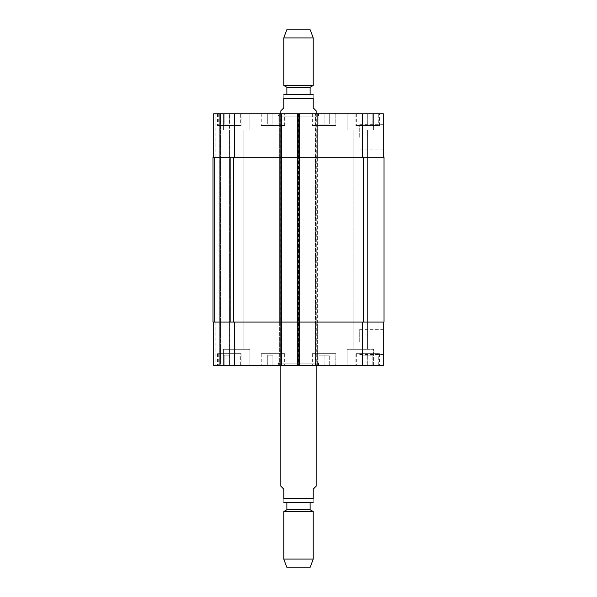 <?xml version="1.0" encoding="UTF-8"?>
<svg xmlns="http://www.w3.org/2000/svg" width="597" height="597" viewBox="0 0 597 597"><rect width="100%" height="100%" fill="white"/><g stroke="black" fill="none" stroke-linecap="round" stroke-linejoin="round"><path stroke-width="0.45" stroke-dasharray="2.98 2.24" d="M316.164 486.189L313.224 489.13L313.224 498.555L283.776 498.555C283.776 504.032 283.776 504.032 283.776 498.555L283.776 489.13L280.836 486.189M313.224 498.555C313.224 504.032 313.224 504.032 313.224 498.555M310.03 502.383L286.873 502.383L310.03 502.383M278.478 363.125L318.522 363.125L278.478 363.125L278.478 365.476L318.522 365.476L278.478 365.476M280.836 363.125L316.164 363.125L280.836 363.125L280.836 365.476M286.873 509.741L310.127 509.741M283.776 511.525L313.224 511.525M283.776 559.061L313.224 559.061M286.724 567.15L310.276 567.15M280.836 110.811L283.776 107.87L283.776 98.445L313.224 98.445C313.224 92.968 313.224 92.968 313.224 98.445L313.224 107.87L316.164 110.811M283.776 98.445C283.776 92.968 283.776 92.968 283.776 98.445M310.127 94.617L286.873 94.617L310.127 94.617M278.478 116.109L318.522 116.109L278.478 116.109L278.478 113.758L318.522 113.758L278.478 113.758M280.836 116.109L316.164 116.109L280.836 116.109L280.836 113.758M310.127 87.259L286.873 87.259M313.224 85.475L283.776 85.475M313.224 37.939L283.776 37.939M310.276 29.85L286.724 29.85M383.289 341.924L383.289 354.536L383.289 341.924M359.737 341.924L359.737 329.313L359.737 341.924M383.289 137.31L383.289 149.922L383.289 137.31M359.737 137.31L359.737 124.698L359.737 137.31M324.111 355.178L329.268 355.178L318.962 355.178L324.111 355.178L324.111 365.476L329.268 365.476L329.268 355.178L329.268 365.476L324.111 365.476L324.111 355.178M318.962 365.476L318.962 355.178L318.962 365.476L324.111 365.476L318.962 365.476M229.315 355.178L224.159 355.178L229.315 355.178L229.315 365.476L234.464 365.476L234.464 355.178L234.464 365.476L229.315 365.476L229.315 355.178M224.159 365.476L224.159 355.178L224.159 365.476L229.315 365.476L224.159 365.476M272.889 355.178L267.732 355.178L272.889 355.178L272.889 365.476L278.038 365.476L278.038 355.178L278.038 365.476L272.889 365.476L272.889 355.178M267.732 365.476L267.732 355.178L267.732 365.476L272.889 365.476L267.732 365.476M367.685 355.178L372.841 355.178L362.536 355.178L367.685 355.178L367.685 365.476L372.841 365.476L372.841 355.178L372.841 365.476L367.685 365.476L367.685 355.178M362.536 365.476L362.536 355.178L362.536 365.476L367.685 365.476L362.536 365.476M240.352 353.7L218.271 353.7L240.352 353.7L240.352 365.476L218.271 365.476L240.352 365.476M241.091 353.7L217.539 353.7L241.091 353.7L241.091 365.476L217.539 365.476L241.091 365.476M335.156 353.7L313.074 353.7L335.156 353.7L335.156 365.476L313.074 365.476L335.156 365.476M335.887 353.7L312.335 353.7L335.887 353.7L335.887 365.476L312.335 365.476L335.887 365.476M378.729 353.7L356.648 353.7L378.729 353.7L378.729 365.476L356.648 365.476L378.729 365.476M379.461 353.7L355.909 353.7L379.461 353.7L379.461 365.476L355.909 365.476L379.461 365.476M283.926 353.7L261.844 353.7L283.926 353.7L283.926 365.476L261.844 365.476L283.926 365.476M284.665 353.7L261.113 353.7L284.665 353.7L284.665 365.476L261.113 365.476L284.665 365.476M249.919 349.282L223.427 349.282L249.919 349.282L223.427 349.282L249.919 349.282L249.919 365.476L223.427 365.476L249.919 365.476L223.427 365.476L249.919 365.476L249.919 349.282M229.435 349.282L243.912 349.282L229.435 349.282L243.912 349.282L229.435 349.282L229.435 129.952L243.912 129.952L229.435 129.952L243.912 129.952L229.435 129.952L229.435 349.282M373.573 365.476L347.081 365.476L373.573 365.476L373.573 349.282L347.081 349.282L373.573 349.282L347.081 349.282L373.573 349.282L373.573 365.476L347.081 365.476L373.573 365.476M353.088 349.282L367.565 349.282L353.088 349.282L367.565 349.282L353.088 349.282L353.088 129.952L367.565 129.952L353.088 129.952L367.565 129.952L353.088 129.952L353.088 349.282M383.289 322.052L362.685 322.052L383.289 322.052L383.289 365.476L213.711 365.476M281.127 365.476L279.657 365.476L281.127 365.476L281.127 322.052L299.679 322.052L299.679 365.476L299.679 113.758L213.711 113.758M219.3 365.476L215.181 365.476L219.89 365.476L219.3 365.476L219.3 113.758L219.3 365.476M220.48 365.476L229.457 365.476L220.48 365.476L220.48 113.758L220.48 365.476M230.935 365.476L229.457 365.476L230.935 365.476L230.935 322.052L230.935 365.476M324.111 124.064L329.268 124.064L318.962 124.064L324.111 124.064L324.111 113.758L329.268 113.758L324.111 113.758L324.111 124.064M329.268 113.758L329.268 124.064L329.268 113.758M318.962 113.758L324.111 113.758L318.962 113.758L318.962 124.064L318.962 113.758M229.315 124.064L224.159 124.064L229.315 124.064L229.315 113.758L234.464 113.758L229.315 113.758L229.315 124.064M234.464 113.758L234.464 124.064L234.464 113.758M224.159 113.758L229.315 113.758L224.159 113.758L224.159 124.064L224.159 113.758M272.889 124.064L267.732 124.064L272.889 124.064L272.889 113.758L278.038 113.758L272.889 113.758L272.889 124.064M278.038 113.758L278.038 124.064L278.038 113.758M267.732 113.758L272.889 113.758L267.732 113.758L267.732 124.064L267.732 113.758M367.685 124.064L372.841 124.064L362.536 124.064L367.685 124.064L367.685 113.758L372.841 113.758L367.685 113.758L367.685 124.064M372.841 113.758L372.841 124.064L372.841 113.758M362.536 113.758L367.685 113.758L362.536 113.758L362.536 124.064L362.536 113.758M240.352 125.534L218.271 125.534L240.352 125.534L240.352 113.758L218.271 113.758L240.352 113.758M241.091 125.534L217.539 125.534L241.091 125.534L241.091 113.758L217.539 113.758L241.091 113.758M335.156 125.534L313.074 125.534L335.156 125.534L335.156 113.758L313.074 113.758L335.156 113.758M335.887 125.534L312.335 125.534L335.887 125.534L335.887 113.758L312.335 113.758L335.887 113.758M378.729 125.534L356.648 125.534L378.729 125.534L378.729 113.758L356.648 113.758L378.729 113.758M379.461 125.534L355.909 125.534L379.461 125.534L379.461 113.758L355.909 113.758L379.461 113.758M283.926 125.534L261.844 125.534L283.926 125.534L283.926 113.758L261.844 113.758L283.926 113.758M284.665 125.534L261.113 125.534L284.665 125.534L284.665 113.758L261.113 113.758L284.665 113.758M281.127 113.758L281.127 322.052L279.657 322.052L279.657 157.183L281.575 157.183L213.711 157.183L299.239 157.183L299.239 322.052L297.761 322.052L362.685 322.052L315.425 322.052L315.425 365.476L315.425 113.758L315.425 157.183L383.289 157.183L383.289 113.758L297.321 113.758L299.679 113.758L299.679 157.183L279.657 157.183L279.657 113.758L281.575 113.758L279.657 113.758L279.657 365.476L279.657 322.052L213.711 322.052L234.315 322.052L234.315 365.476M249.919 113.758L223.427 113.758L249.919 113.758L223.427 113.758L249.919 113.758L249.919 129.952L223.427 129.952L249.919 129.952L223.427 129.952L249.919 129.952L249.919 113.758M373.573 113.758L347.081 113.758L373.573 113.758L347.081 113.758L373.573 113.758L373.573 129.952L347.081 129.952L373.573 129.952L347.081 129.952L373.573 129.952L373.573 113.758M315.873 365.476L315.873 157.183L317.343 157.183L317.343 113.758L317.343 365.476L317.343 322.052L297.321 322.052L297.321 113.758L297.321 157.183L317.343 157.183L317.343 322.052L297.321 322.052L297.321 157.183L315.873 157.183L315.873 113.758M383.289 157.183L299.239 157.183L299.239 113.758L299.239 365.476L299.239 322.052L234.315 322.052M230.935 157.183L230.935 113.758L230.935 157.183L229.457 157.183L230.935 157.183M299.239 157.183L297.761 157.183L299.239 157.183M363.416 157.183L384.028 157.183L384.028 322.052L315.425 322.052L315.425 157.183L363.416 157.183L363.416 322.052M298.209 365.476L297.761 113.758L297.761 365.476L297.761 322.052L299.679 322.052L299.679 157.183L298.209 157.183L298.209 113.758M214.442 157.183L212.972 157.183L214.442 157.183L214.442 322.052L212.972 322.052L215.181 322.052L214.442 322.052L214.442 157.183M229.457 157.183L230.636 157.183L229.166 157.183L229.457 113.758L229.457 157.183M233.584 157.183L297.761 157.183L297.761 322.052L212.972 322.052L212.972 157.183L233.584 157.183L233.584 322.052M229.457 322.052L230.935 322.052L229.166 322.052L230.636 322.052L229.166 322.052L229.457 365.476L229.457 322.052M281.575 113.758L281.575 365.476M219.89 113.758L219.89 365.476L219.89 113.758M230.636 157.183L230.636 322.052L230.636 157.183M212.972 157.183L212.972 322.052L212.972 157.183M362.685 157.183L362.685 113.758M316.903 365.476L316.903 113.758M298.791 365.476L298.791 113.758M234.315 157.183L234.315 113.758M215.181 157.183L215.181 113.758L215.181 157.183M362.685 322.052L362.685 365.476M215.181 322.052L215.181 365.476L215.181 322.052M298.351 113.758L298.351 365.476M299.09 113.758L299.09 365.476M280.247 113.758L280.247 365.476M280.986 113.758L280.986 365.476M229.166 157.183L229.166 322.052L229.166 157.183M298.649 113.758L298.649 365.476M297.91 113.758L297.91 365.476M316.753 113.758L316.753 365.476M316.014 113.758L316.014 365.476M318.522 365.476L318.522 363.125M316.164 363.125L316.164 365.476M318.522 116.109L318.522 113.758M316.164 116.109L316.164 113.758M359.737 354.536L383.289 354.536M359.737 329.313L383.289 329.313M359.737 149.922L383.289 149.922M359.737 124.698L383.289 124.698M218.271 353.7L218.271 365.476M217.539 353.7L217.539 365.476M313.074 353.7L313.074 365.476M312.335 353.7L312.335 365.476M356.648 353.7L356.648 365.476M355.909 353.7L355.909 365.476M261.844 353.7L261.844 365.476M261.113 353.7L261.113 365.476M223.427 365.476L223.427 349.282L223.427 365.476M347.081 365.476L347.081 349.282L347.081 365.476M218.271 113.758L218.271 125.534M217.539 113.758L217.539 125.534M313.074 113.758L313.074 125.534M312.335 113.758L312.335 125.534M356.648 113.758L356.648 125.534M355.909 113.758L355.909 125.534M261.844 113.758L261.844 125.534M261.113 113.758L261.113 125.534M223.427 129.952L223.427 113.758L223.427 129.952M243.912 349.282L243.912 129.952L243.912 349.282M347.081 129.952L347.081 113.758L347.081 129.952M367.565 349.282L367.565 129.952L367.565 349.282"/><path stroke-width="0.9" d="M280.836 365.476L280.836 486.189L283.776 489.13L283.776 498.555C283.776 504.032 283.776 504.032 283.776 498.555L313.224 498.555L313.224 489.13L316.164 486.189L316.164 365.476M313.224 498.555C313.224 504.032 313.224 504.032 313.224 498.555M286.873 502.383L312.335 502.383L284.665 502.383L286.873 502.383L286.873 509.741L283.776 511.525L283.776 559.061L313.224 559.061L313.224 511.525L283.776 511.525M310.127 502.383L310.127 509.741L286.873 509.741M310.127 509.741L313.224 511.525M313.224 559.061L310.276 567.15L286.724 567.15L283.776 559.061M316.164 113.758L316.164 110.811L313.224 107.87L313.224 98.445C313.224 92.968 313.224 92.968 313.224 98.445L283.776 98.445L283.776 107.87L280.836 110.811L280.836 113.758M283.776 98.445C283.776 92.968 283.776 92.968 283.776 98.445M310.127 94.617L284.665 94.617L312.335 94.617L310.127 94.617L310.127 87.259L313.224 85.475L313.224 37.939L283.776 37.939L283.776 85.475L313.224 85.475M286.873 94.617L286.873 87.259L310.127 87.259M283.776 37.939L286.724 29.85L310.276 29.85L313.224 37.939M213.711 365.476L213.711 322.052L213.711 365.476L213.711 322.052L213.711 365.476L383.289 365.476L383.289 322.052M213.711 113.758L213.711 157.183L213.711 113.758L213.711 157.183L213.711 113.758L383.289 113.758L383.289 157.183M281.575 365.476L281.575 157.183L212.972 157.183L212.972 322.052L384.028 322.052L384.028 157.183L281.575 157.183L281.575 113.758M297.761 365.476L297.761 113.758M234.315 157.183L234.315 113.758M280.097 365.476L280.097 113.758M299.239 365.476L299.239 113.758M362.685 157.183L362.685 113.758M234.315 322.052L234.315 365.476M362.685 322.052L362.685 365.476M363.416 157.183L363.416 322.052M233.584 157.183L233.584 322.052M313.224 502.278L312.335 502.383M283.776 502.278L284.665 502.383M313.224 94.722L312.335 94.617M283.776 94.722L284.665 94.617M286.873 87.259L283.776 85.475"/></g></svg>
